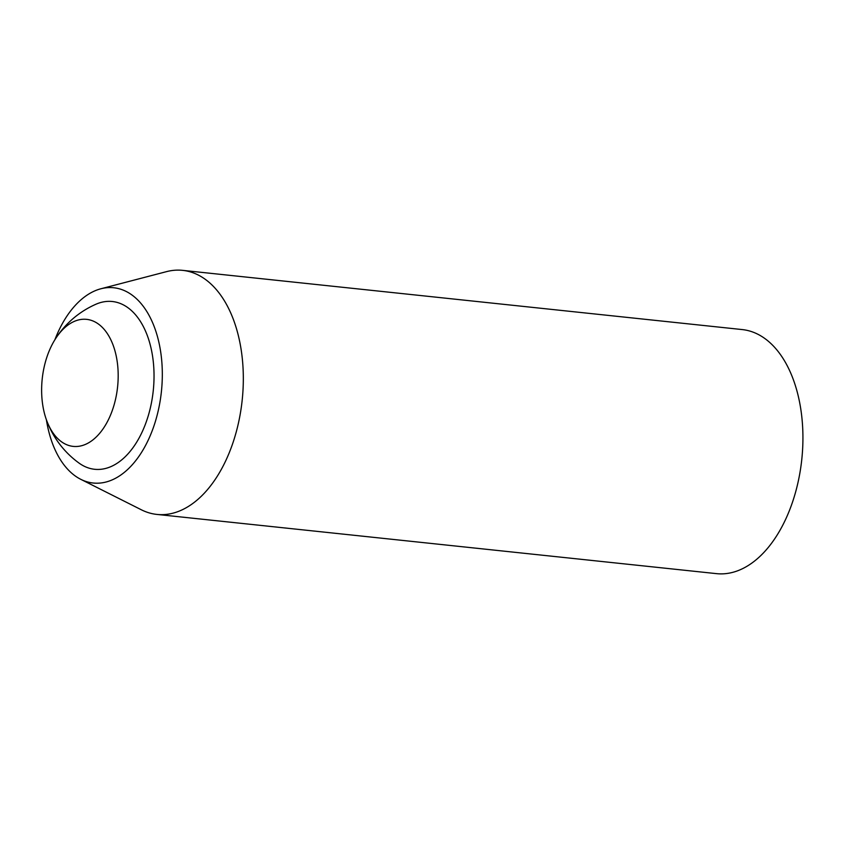 <?xml version="1.0" encoding="UTF-8"?>
<svg xmlns="http://www.w3.org/2000/svg" width="844" height="844" viewBox="0 0 844 844"><rect width="100%" height="100%" fill="white"/><g stroke="black" fill="none" stroke-linecap="round" stroke-linejoin="round"><path stroke-width="1.27" d="M46.399 419.784A98.178 58.257 -84 0 0 52.824 444.387A98.178 58.257 -84 0 0 80.75 479.308L141.37 509.797A122.707 72.816 -84 0 0 156.868 514.418L716.472 573.635A122.707 72.816 -84 0 0 801.8 459.273A122.707 72.816 -84 0 0 742.298 329.582L182.694 270.365A122.707 72.816 -84 0 0 166.563 271.631L100.911 288.764A98.178 58.257 -84 0 0 54.871 339.784M46.747 420.745A92.028 92.028 0 0 0 47.032 421.472A92.028 92.028 0 0 0 79.062 463.103A84.347 50.049 -84 0 0 153.26 390.645A84.347 50.049 -84 0 0 95.868 304.262A92.028 92.028 0 0 0 55.409 338.919A63.87 37.896 -84 0 0 46.747 420.745A63.87 37.896 -84 0 0 46.958 421.272A63.87 37.896 -84 0 0 101.122 431.506A63.87 37.896 -84 0 0 110.596 339.288A63.87 37.896 -84 0 0 55.409 338.919M156.868 514.418A122.707 72.816 -84 0 0 242.196 400.056A122.707 72.816 -84 0 0 182.694 270.365M80.75 479.308A98.178 58.257 -84 0 0 161.415 391.51A98.178 58.257 -84 0 0 100.911 288.764"/></g></svg>
